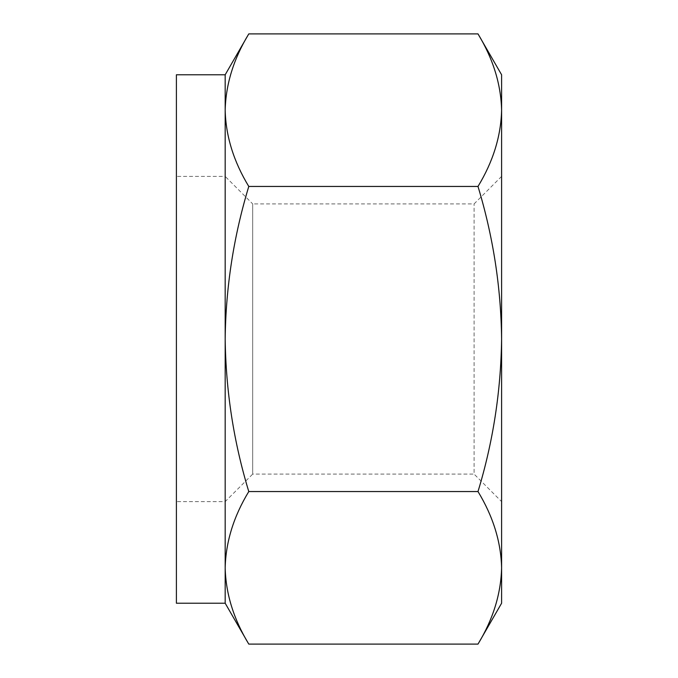 <?xml version="1.0" encoding="UTF-8"?>
<svg xmlns="http://www.w3.org/2000/svg" width="678" height="678" viewBox="0 0 678 678"><rect width="100%" height="100%" fill="white"/><g stroke="black" fill="none" stroke-linecap="round" stroke-linejoin="round"><path stroke-width="0.51" stroke-dasharray="3.39 2.54" d="M176.399 176.399L176.399 339L176.399 176.399L225.181 176.399L225.181 339L225.181 176.399L252.682 203.9L252.682 474.1L225.181 501.601L225.181 339L225.181 603.225M176.399 603.225L176.399 74.775M225.181 74.775L225.181 110.175C225.816 136.185 233.681 161.61 248.784 186.45L477.998 186.45C493.118 161.542 500.983 136.117 501.601 110.175C500.966 84.165 493.101 58.74 477.998 33.9M248.784 33.9C233.664 58.808 225.799 84.233 225.181 110.175L225.181 339C225.876 391.299 233.741 442.149 248.784 491.55C233.664 516.458 225.799 541.883 225.181 567.825C225.816 593.835 233.681 619.26 248.784 644.1M501.601 176.399L474.1 203.9L252.682 203.9L252.682 474.1L474.1 474.1L474.1 203.9L474.1 474.1L501.601 501.601L501.601 176.399L501.601 501.601M477.998 644.1C493.118 619.192 500.983 593.767 501.601 567.825L501.601 603.225M501.601 74.775L501.601 567.825C500.966 541.815 493.101 516.39 477.998 491.55C493.033 442.149 500.906 391.299 501.601 339C501.008 287.336 493.143 236.486 477.998 186.45M248.784 491.55L477.998 491.55M248.784 186.45C233.639 236.486 225.774 287.336 225.181 339L225.181 501.601L176.399 501.601L176.399 339L176.399 501.601"/><path stroke-width="1.02" d="M248.784 186.45C233.664 161.542 225.799 136.117 225.181 110.175L225.181 74.775L176.399 74.775L176.399 603.225L225.181 603.225L225.181 339C225.876 391.299 233.741 442.149 248.784 491.55L477.998 491.55C493.118 516.458 500.983 541.883 501.601 567.825C500.966 593.835 493.101 619.26 477.998 644.1L501.601 603.225L501.601 339C501.008 287.336 493.143 236.486 477.998 186.45L248.784 186.45C233.639 236.486 225.774 287.336 225.181 339L225.181 110.175C225.816 84.165 233.681 58.74 248.784 33.9L477.998 33.9C493.118 58.808 500.983 84.233 501.601 110.175C500.966 136.185 493.101 161.61 477.998 186.45M225.181 74.775L248.784 33.9M225.181 603.225L248.784 644.1L477.998 644.1M248.784 644.1C233.664 619.192 225.799 593.767 225.181 567.825C225.816 541.815 233.681 516.39 248.784 491.55M477.998 491.55C493.033 442.149 500.906 391.299 501.601 339L501.601 74.775L477.998 33.9"/></g></svg>
